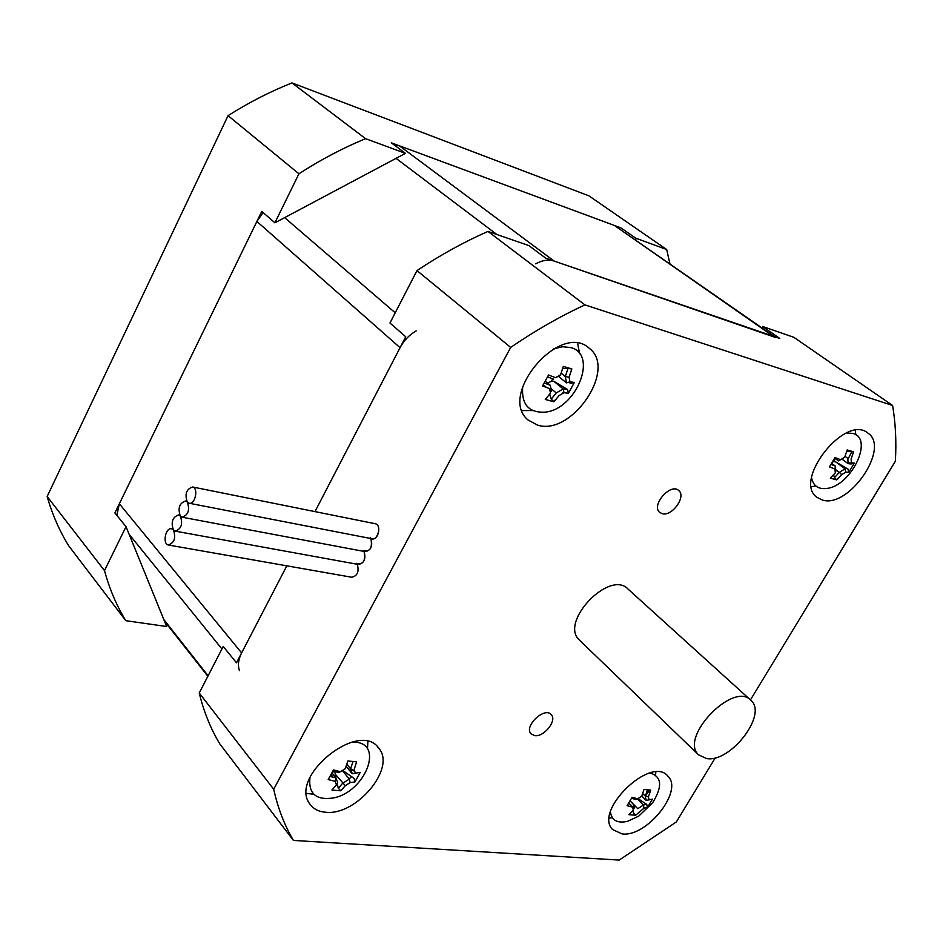 <?xml version="1.0" encoding="UTF-8"?>
<svg xmlns="http://www.w3.org/2000/svg" width="943" height="943" viewBox="0 0 943 943"><rect width="100%" height="100%" fill="white"/><g stroke="black" fill="none" stroke-linecap="round" stroke-linejoin="round"><path stroke-width="1.41" d="M774.533 336.663L614.365 225.448L399.431 145.823L393.926 144.762M535.683 263.816C542.366 260.197 548.508 259.266 554.083 261.046L775.877 337.594M762.781 328.47L762.581 326.478L779.79 338.466L545.726 258.182L528.834 245.569L487.979 231.424C464.039 241.95 440.369 254.999 416.983 270.594L389.954 323.025L405.726 336.757L314.974 511.613L400.056 347.684C403.91 340.482 409.297 334.883 416.193 330.887M263.132 212.552L256.885 221.44L119.36 503.762L116.838 515.349M239.463 670.614C237.601 665.393 238.32 659.499 241.62 652.921L286.825 565.835L236.493 662.799L223.22 646.45L199.232 692.999L273.706 789.244L510.67 347.413C535.247 330.616 560.001 316.435 584.943 304.884L892.585 405.478C895.591 423.23 896.522 441.819 895.367 461.233L750.451 699.906M125.808 620.683C116.614 605.689 109.506 588.998 104.496 570.598L126.02 526.665L166.663 626.529L125.808 620.683L68.745 545.867C59.539 531.003 52.336 514.548 47.15 496.501L228.053 115.659L298.931 173.783C320.773 159.673 342.993 147.98 365.578 138.68L405.431 153.355L391.321 142.817L620.965 227.9L635.606 238.096L635.9 240.005M126.02 526.665L114.893 512.945L261.777 211.385L274.908 222.807L405.431 153.355M274.908 222.807L298.931 173.783M635.606 238.096L666.689 249.53L669.907 263.71M104.496 570.598L47.15 496.501M666.689 249.53L588.868 195.814L292 82.925C270.252 91.518 248.94 102.433 228.053 115.659M365.578 138.68L292 82.925M715.313 757.771L676.355 821.954L619.197 860.075L293.438 840.437C284.527 825.396 277.949 808.34 273.706 789.244M199.232 692.999C203.853 711.847 210.713 728.809 219.802 743.886L293.438 840.437M762.581 326.478L793.829 337.299L892.585 405.478M662.269 513.699L659.676 512.379C650.788 505.33 670.709 482.51 678.736 490.549C686.528 496.442 672.064 516.717 662.269 513.699M534.681 735.623L530.992 733.795C523.565 726.263 544.795 706.283 551.29 714.676C557.313 720.476 543.958 737.285 534.681 735.623M822.284 499.99L816.968 497.35C792.485 480.6 845.399 413.612 867.937 433.108C890.687 447.831 848.641 508.949 822.284 499.99M622.168 833.942L612.537 829.534C593.465 810.591 651.271 755.001 667.939 776.172C683.793 790.812 646.827 837.266 622.168 833.942M537.486 425.093L528.092 420.024C497.267 395.211 560.496 320.938 589.316 348.344C617.453 369.149 571.635 436.361 537.486 425.093M325.653 812.241C318.616 811.675 313.359 808.953 309.905 804.084C288.145 776.572 360.014 719.085 378.98 748.494C396.225 768.297 356.148 816.049 325.653 812.241M306.546 793.393L313.878 794.301M349.181 778.859L351.562 776.631M367.464 749.037L367.888 741.611M522.08 410.582L532.654 410.535M553.4 401.341L556.193 399.172M561.792 394.044L563.82 391.875M570.385 383.247L571.14 382.045M579.615 353.755L577.635 343.37M609.355 818.041L612.349 817.781M632.965 808.34L633.555 807.892M633.932 807.597L635.488 806.348M640.321 801.915L641.37 800.831M648.454 796.776L650.729 790.104L644.01 789.456L641.735 796.151L637.704 798.815L632.093 797.295L627.095 805.676L632.706 807.173L633.307 810.237L628.91 814.693L635.641 815.247L644.045 808.151L643.362 805.027L646.721 804.391L647.452 807.444L652.426 799.157L649.032 799.853L648.454 796.776L645.342 796.175L649.68 790.01M655.538 775.052L655.856 772.046M811.44 486.765L815.801 485.963M842.523 466.95L843.101 466.231M847.898 459.324L851.894 451.614M855.761 434.747L855.407 430.409M416.983 270.594L510.67 347.413M189.366 503.279L371.99 538.748C378.237 540.763 381.762 525.051 375.361 523.754L374.96 523.671C383.094 524.756 376.505 544.252 370.234 537.699M175.551 531.204L358.434 564.468C364.21 563.219 366.096 558.869 364.081 551.431C365.743 560.885 363.255 564.857 356.619 563.372M182.447 517.271L365.2 551.643C371.047 550.37 372.945 546.009 370.882 538.536C372.591 547.989 370.104 551.997 363.409 550.559M487.979 231.424L584.943 304.884M180.337 516.069L182.046 517.2C188.27 515.09 190.014 510.057 187.292 502.1L185.618 501.004C179.406 503.079 177.638 508.1 180.337 516.069L178.64 514.949C172.486 517.023 170.742 522.033 173.418 529.978L175.15 531.121C181.315 529.023 183.048 524.002 180.337 516.069M173.418 529.978L171.697 528.834C165.72 526.901 162.149 543.84 168.29 544.995C174.384 542.885 176.093 537.887 173.418 529.978M168.691 545.066L351.704 577.246C357.409 575.996 359.271 571.67 357.291 564.268M187.292 502.1L188.977 503.197C194.977 505.236 198.82 488.262 192.631 487.001C186.349 489.075 184.569 494.108 187.292 502.1M630.065 800.913L633.201 804.131L634.05 808.387L628.816 803M644.045 808.151L647.452 807.444M643.35 805.063L637.786 808.705L630.124 800.819M643.362 805.027L637.397 798.933M647.535 789.81L645.318 796.14L646.144 800.395L641.806 795.998M649.032 799.853L646.144 800.395M645.318 796.14L642.737 793.523M631.527 798.344L635.983 799.487L637.704 798.815M649.916 773.012C661.821 776.466 662.74 786.356 652.662 802.705L638.717 816.143L627.519 821.341C617.441 823.545 611.748 820.457 610.427 812.076M646.721 804.391L638.046 798.615M635.641 815.247L633.543 813.102L632.847 810.768M631.28 805.534L631.692 806.937M627.732 805.864L627.484 805.074M332.891 771.056L338.914 772.529L340.423 771.716L333.468 769.936L328.211 779.578L335.189 781.346L336.003 777.881L330.015 776.431M335.189 781.346L336.451 784.906L337.735 782.82L336.026 777.928M333.209 777.268L331.028 774.592M331.936 772.895L336.003 777.881M342.651 783.256L338.301 788.324L340.777 790.8L345.291 785.66L335.036 773.92L335.908 777.775M345.291 785.66L350.112 782.643L349.334 779.107L342.698 783.256M337.24 783.633L338.301 788.324M342.38 770.584L349.334 779.107M335.036 773.92L335.767 771.822M350.112 782.643L354.957 781.912L360.191 772.388L352.269 773.731L359.872 772.458M346.164 766.353L352.269 773.743L350.572 768.781L346.847 764.278M353.012 761.52L350.572 768.781M338.914 772.529L337.747 771.103M355.358 773.083L354.144 769.512L356.643 761.85L347.814 761.001L345.303 768.698L340.447 771.728M351.939 742.106L355.358 742.224C384.32 743.956 364.976 792.026 333.468 797.943C316.058 800.501 308.22 793.688 309.976 777.492M336.451 784.906L331.936 790.069L340.777 790.8M332.502 771.81L335.366 772.069M350.619 768.651L354.874 771.61M354.957 781.912L354.12 778.411L342.651 770.419M330.84 776.655L330.569 775.441M835.003 469.048L835.298 472.867L830.323 478.136L836.724 479.904L841.71 474.659L845.8 472.089L848.783 472.349L854.334 463.107L851.364 462.813L851.105 458.993L853.568 451.827L847.191 449.952L844.716 457.143L840.59 459.712L835.003 457.532L829.427 466.891L835.003 469.048L835.38 466.078L831.007 464.416M835.192 470.934L835.804 471.37L835.404 466.125M831.679 463.331L835.38 466.078M845.8 472.089L845.034 468.848L839.353 472.384L834.555 477.547L833.541 474.895M841.71 474.659L839.4 472.384M835.757 469.708L839.353 472.384M845.046 468.824L835.533 461.775L833.388 461.599L835.239 458.498M832.339 462.259L833.388 461.599M851.364 462.813L848.158 463.65L851.105 463.98L854.334 463.107M841.816 459.005L848.146 463.661L847.792 458.392L845.034 456.353M834.708 458.098L838.492 460.891L840.767 459.618M846.59 432.967L852.896 433.426C874.067 438.436 851.305 485.904 826.905 488.427C818.359 489.476 813.255 485.951 811.581 477.865M853.568 451.827L846.767 451.379M848.134 462.235L849.808 463.213M848.783 472.349L848.016 469.119L835.533 461.775M836.724 479.904L834.555 477.547M549.958 390.319L551.537 391.593L550.264 385.263L544.252 383.023M546.575 387.526L543.251 384.779M545.29 381.161L550.264 385.263M565.293 376.563L567.992 368.454L571.835 368.937L563.313 366.426L560.555 374.784L555.557 377.683L548.531 375.008L542.567 385.97L549.58 388.622L550.5 393.196L545.278 399.443L553.836 401.801L559.046 395.589L564.008 392.689L563.16 388.952L567.545 389.542L568.429 393.266L574.37 382.445L569.961 381.832L569.101 377.247L565.293 376.563L566.484 382.882L569.961 381.832M564.008 392.689L568.429 393.266M551.018 388.61L556.276 392.948L551.254 399.066L549.734 394.198M547.777 383.223L551.455 381.078L553.8 381.243L563.171 388.917L556.276 392.948M569.101 377.247L571.835 368.937M565.27 376.516L561.156 373.192M558.551 376.422L566.484 382.882M567.992 368.454L562.676 368.642M555.557 377.683L560.519 375.149M547.553 376.917L553.635 379.18M553.8 348.745L562.7 346.729L570.727 347.566C598.805 354.497 575.749 410.134 544.524 412.197C528.493 412.704 521.231 404.099 522.728 386.382M551.455 381.078L552.669 378.85M563.313 366.426L563.136 367.063M574.37 382.445L570.845 383.518L568.676 382.21M567.545 389.542L553.8 381.243M553.836 401.801L551.254 399.066M750.345 699.824L628.238 589.257C610.251 568.947 559.223 621.685 579.214 639.908L580.028 640.686M706.578 758.573C730.53 762.911 767.732 714.558 751.064 700.472C733.843 680.551 679.043 737.155 698.504 754.777L706.578 758.573M396.048 158.341L496.867 234.501M554.083 261.046L399.431 145.823M395.211 312.817L284.645 217.633M256.885 221.44L400.056 347.684M614.365 225.448L773.13 336.179M208.108 675.766L163.811 619.527M129.132 534.304L221.935 648.961M241.62 652.921L119.36 503.762M207.861 676.261L164.483 621.154M377.66 746.95L378.98 748.494M588.279 347.531L589.316 348.344M667.243 775.476L667.939 776.172M185.618 501.004L186.679 501.216M178.64 514.949L179.724 515.149M171.697 528.834L172.793 529.035M192.631 487.001L375.361 523.754M698.504 754.777L579.214 639.908"/></g></svg>
